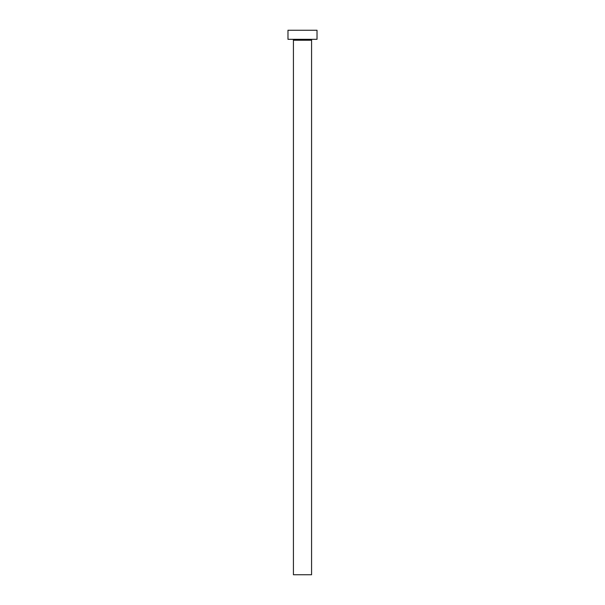 <?xml version="1.0" encoding="UTF-8"?>
<svg xmlns="http://www.w3.org/2000/svg" width="605" height="605" viewBox="0 0 605 605"><rect width="100%" height="100%" fill="white"/><g stroke="black" fill="none" stroke-linecap="round" stroke-linejoin="round"><path stroke-width="0.91" d="M311.575 40.233L293.425 40.233L293.425 574.75L311.575 574.75L311.575 40.233A0.907 0.907 0 0 1 312.482 39.325M293.425 40.233A0.907 0.907 0 0 0 292.517 39.325M317.02 39.325L287.98 39.325L287.98 30.25L317.02 30.25L317.02 39.325"/></g></svg>

